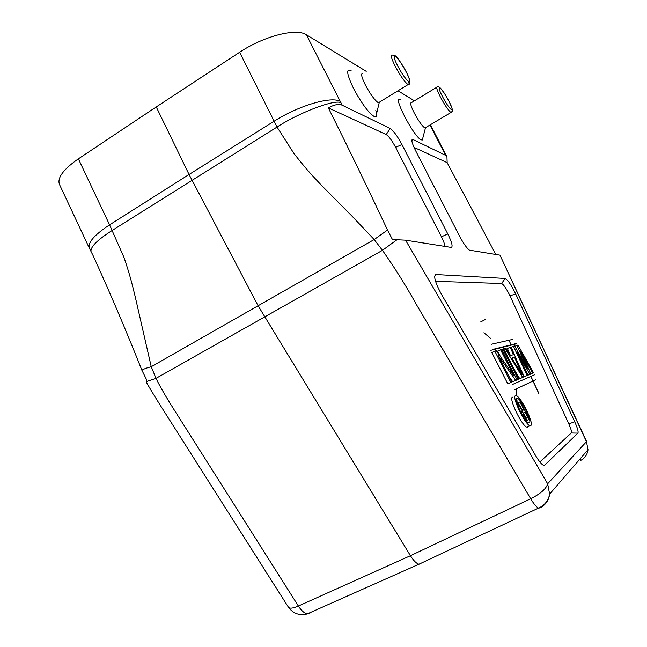 <?xml version="1.0" encoding="UTF-8"?>
<svg xmlns="http://www.w3.org/2000/svg" width="647" height="647" viewBox="0 0 647 647"><rect width="100%" height="100%" fill="white"/><g stroke="black" fill="none" stroke-linecap="round" stroke-linejoin="round"><path stroke-width="0.97" d="M401.924 144.524L395.624 147.346C391.985 140.553 388.847 136.291 386.21 134.56L328.352 107.895C334.297 104.588 338.947 103.706 342.287 105.267L390.222 128.494C393.481 130.71 397.379 136.048 401.924 144.524L447.764 233.882C451.938 242.399 453.07 246.903 451.177 247.413L405.548 240.174L547.645 483.786L549.626 494.09L588.018 449.73L586.457 441.683L588.018 449.73C587.347 454.704 584.783 458.335 580.335 460.632L580.48 458.432M309.97 613.105L307.454 613.809C304.446 613.38 301.421 610.792 298.372 606.029L186.287 428.961C176.372 413.182 163.262 393.473 156.024 378.341L151.236 366.728L135.409 297.547C132.142 284.106 129.974 275.072 124.03 257.522L109.586 224.857L189.053 174.488L258.088 305.756L374.184 239.552L382.45 250.332C394.565 267.518 405.952 285.707 416.603 304.883L530.686 498.764C533.856 503.997 536.46 507.102 538.522 508.089L539.93 507.879C545.558 505.032 548.785 500.438 549.626 494.09C548.405 500.649 544.701 505.307 538.522 508.089L418.949 564.208C416.417 563.553 413.587 560.714 410.441 555.708L258.088 305.756L151.236 366.728C146.562 367.933 143.456 369.113 141.911 370.286L146.384 379.304L146.869 383.161M420.971 563.731L418.997 564.216M307.932 613.825L306.185 614.173M328.352 107.895C348.45 148.114 368.167 188.827 387.513 230.033L392.551 239.738L396.967 239.762L382.45 250.332L156.016 378.341L146.351 381.649M92.772 254.869L92.691 254.708C109.893 292.428 126.302 330.949 141.911 370.286M91.106 251.707L91.017 251.529C90.37 246.895 97.471 239.843 112.327 230.364L277.029 127.047L293.73 153.161C305.521 168.446 312.137 175.418 322.02 185.899L352.025 216.147L374.184 239.552L387.513 230.033M444.893 246.418C444.756 244.307 443.607 241.113 441.448 236.826L447.764 233.882M395.624 147.346L441.448 236.826M239.625 52.27L277.029 127.047C299.496 112.352 335.114 99.031 340.953 102.76L340.225 101.361C331.151 96.063 298.785 105.501 274.045 121.264L189.053 174.488L156.259 106.933L239.625 52.27C263.855 36.038 296.528 27.821 306.395 34.784L366.218 71.348M90.831 250.017L89.407 248.286L59.475 184.476C57.065 177.86 63.366 169.32 78.376 158.855L156.259 106.933M495.82 254.497L447.15 162.656L446.931 156.606L445.71 155.377L412.972 139.517L411.888 141.151M414.023 147.379L447.15 162.656M288.319 607.04L288.489 607.307C289.872 608.746 293.172 608.317 298.372 606.029L410.441 555.708L530.686 498.764C540.682 493.661 546.335 488.663 547.645 483.786L586.457 441.683L499.985 255.153L469.431 250.154C466.786 248.205 463.535 243.595 459.661 236.325L415.641 150.735C412.139 143.666 411.08 139.873 412.454 139.372L412.972 139.517M499.985 255.153L586.837 442.006M405.548 240.174L396.967 239.762M397.994 90.774L414.436 100.827M483.924 332.752L491.146 338.866M516.306 389.146L516.929 396.037M517.042 400.703L517.034 402.062M429.948 125.008L444.19 152.522L445.29 153.509L430.401 124.742M444.19 152.522L445.322 153.557M577.892 433.126L544.628 465.185L542.857 464.95C540.908 463.592 538.514 460.502 535.659 455.682L441.812 294.959C435.285 282.868 433.288 276.059 435.811 274.53L505.21 278.461C507.814 279.884 511.3 285.028 515.667 293.908L574.714 421.771C577.528 428.047 578.588 431.832 577.892 433.126L571.285 432.989L539.865 461.958M375.826 110.467C376.853 114.034 376.861 116.12 375.85 116.711L374.095 116.476C368.361 112.586 361.544 103.326 353.65 88.688C346.574 73.823 345.805 67.911 351.353 70.96M422.814 138.086L422.313 140.019L421.181 139.857C413.716 136.938 391.427 93.645 400.542 99.824M425.718 127.54L424.723 127.888C422.014 125.874 418.544 120.94 414.315 113.096C410.821 106.051 409.858 102.574 411.435 102.655L436.652 87.329M442.508 96.638L442.103 95.853C439.353 90.612 438.65 87.927 440.009 87.806C443.357 91.599 446.276 95.974 448.767 100.932L449.155 101.7C456.127 115.134 449.778 110.71 442.508 96.638M379.619 102.064L379.182 102.816L378.099 102.614C374.556 100.059 370.343 94.244 365.458 85.169C361.536 77.163 360.646 73.273 362.781 73.507M397.04 64.587C393.974 58.626 393.473 55.812 395.535 56.16C399.749 60.818 403.259 65.97 406.057 71.607L406.688 72.844C414.501 88.332 405.766 81.595 397.687 65.857L397.04 64.587M500.382 356.513L497.616 351.103L501.474 349.364L517.034 379.732L515.659 380.315L498.19 355.462L511.753 381.981L510.798 382.393L494.793 351.111L496.33 350.706L514.122 376.214L500.495 349.623M517.034 379.732L512.747 381.779L508.76 376.133M511.753 381.981L507.822 383.881L491.841 352.623L494.793 351.111M519.129 378.843L518.239 379.223L502.759 349.032L503.722 348.782L519.129 378.843L515.319 380.59M519.808 378.762L523.771 376.861L519.808 378.762L515.392 371.548M503.851 349.032L505.922 348.207L510.418 355.599L507.426 348.507L511.09 346.857L523.771 376.861M533.484 372.721L532.707 373.052L520.811 351.782L530.88 373.829L529.82 374.281L517.454 352.777L527.936 375.09L527.111 375.438L513.443 346.242L514.591 345.943L527.548 368.604L516.872 345.352L517.988 345.053L533.484 372.721L529.958 374.298M530.88 373.829L527.022 375.543M527.936 375.09L524.345 376.821L518.134 363.533M515.247 344.123L490.847 350.302M512.456 397.177C508.477 398.018 521.684 425.726 526.731 427.06L527.709 427.044L528.122 426.389M515.667 293.908L509.998 295.849C506.504 288.732 503.706 284.623 501.595 283.515L435.544 281.332M571.285 432.989C571.883 431.961 571.058 428.929 568.81 423.898L574.714 421.771M509.998 295.849L568.81 423.898M505.21 278.461L501.595 283.515L505.202 278.461M530.75 425.572L529.78 425.58C524.774 424.222 511.534 396.506 515.465 395.681L516.338 395.721C521.256 397.072 534.301 424.011 530.75 425.572M516.848 398.382L517.56 398.406C521.603 399.514 532.295 421.634 529.359 422.863L528.575 422.863C524.482 421.755 513.653 399.11 516.848 398.382M526.537 421.173L526.44 420.712M517.778 403L516.597 401.561M517.082 403.445L518.11 402.944L522.687 410.433L523.9 409.721L519.929 401.957L517.066 403.372L520.358 401.722L529.238 419.078L527.572 420.162L526.173 419.078L523.779 415.139L522.639 411.435L517.592 403.218L517.09 403.469M518.11 402.944L517.592 403.218M523.666 413.255L525.032 411.937L527.871 417.493L526.14 418.108L523.666 413.255M519.929 401.957L520.358 401.722M527.871 417.493L526.359 418.229M520.811 412.325L522.639 411.435M521.215 413.093L522.727 412.349M522.032 414.59L523.277 413.975M522.671 415.689L523.779 415.139M523.56 417.121L524.547 416.644M524.248 418.18L525.194 417.719M525.218 419.547L526.173 419.078M525.987 420.526L527.03 420.016M526.229 420.817L527.572 420.162M523.9 409.721L522.63 410.344M512.974 339.335L491.445 344.244L512.974 339.335M516.581 343.444L492.318 349.542M516.872 345.352L514.85 346.38M530.014 374.403L532.707 373.052M527.087 375.648L529.82 374.281M524.345 376.821L527.111 375.438M511.292 347.342L513.443 346.242M522.63 377.347L504.983 348.45M514.551 357.233L521.911 374.589L511.866 358.074L514.551 357.233L512.109 358.47M510.418 355.599L513.419 354.693L510.2 347.091M502.759 349.032L501.603 349.623M515.352 380.662L518.239 379.223M512.747 381.779L515.659 380.315M507.822 383.881L510.798 382.393M534.422 374.831L512.125 384.625M535.506 379.846L516.152 388.904M514.672 389.648L534.155 380.517M92.683 254.756L89.407 248.286C87.523 242.771 94.252 234.958 109.586 224.857L78.376 158.855M386.21 134.56L390.222 128.494M342.287 105.267L340.953 102.76M306.395 34.784L340.225 101.361M485.768 319.262L480.64 321.955M508.971 340.249L511.106 344.819M538.902 393.74L532.982 381.067M532.966 381.034L530.872 376.554M444.732 153.557L445.71 155.377M450.741 112.352C448.209 110.2 444.812 105.17 440.542 97.252L440.081 96.371C436.862 89.82 435.932 86.682 437.291 86.941C439.604 85.056 445.015 93.831 449.204 101.757C454.623 113.686 452.059 110.54 450.959 112.473L450.741 112.352M451.598 112.101L424.958 127.993M408.637 81.635C409.341 84.053 409.155 85.04 408.071 84.579L407.739 84.393C404.084 81.279 399.717 74.85 394.621 65.088C391.209 57.931 390.4 54.583 392.219 55.044L395.188 55.755C397.323 57.049 401.18 62.783 406.769 72.949L406.688 72.844M406.801 73.087L406.769 72.949C410.489 80.778 410.926 84.652 408.071 84.579L378.463 102.776M435.811 274.53L434.598 276.269M543.165 465.136L544.628 465.185M146.74 382.927C154.172 395.818 160.836 406.187 171.617 423.154L288.489 607.307C293.269 613.72 299.593 615.887 307.454 613.809L418.949 564.208M538.49 392.624L533.071 381.026M533.055 380.994L530.961 376.514M446.931 156.606L445.678 154.253M411.824 140.342L412.454 139.372M379.182 102.816L375.85 116.711M425.419 128.025L422.313 140.019M526.731 427.06L529.78 425.58M516.452 398.956L517.56 398.406"/></g></svg>
